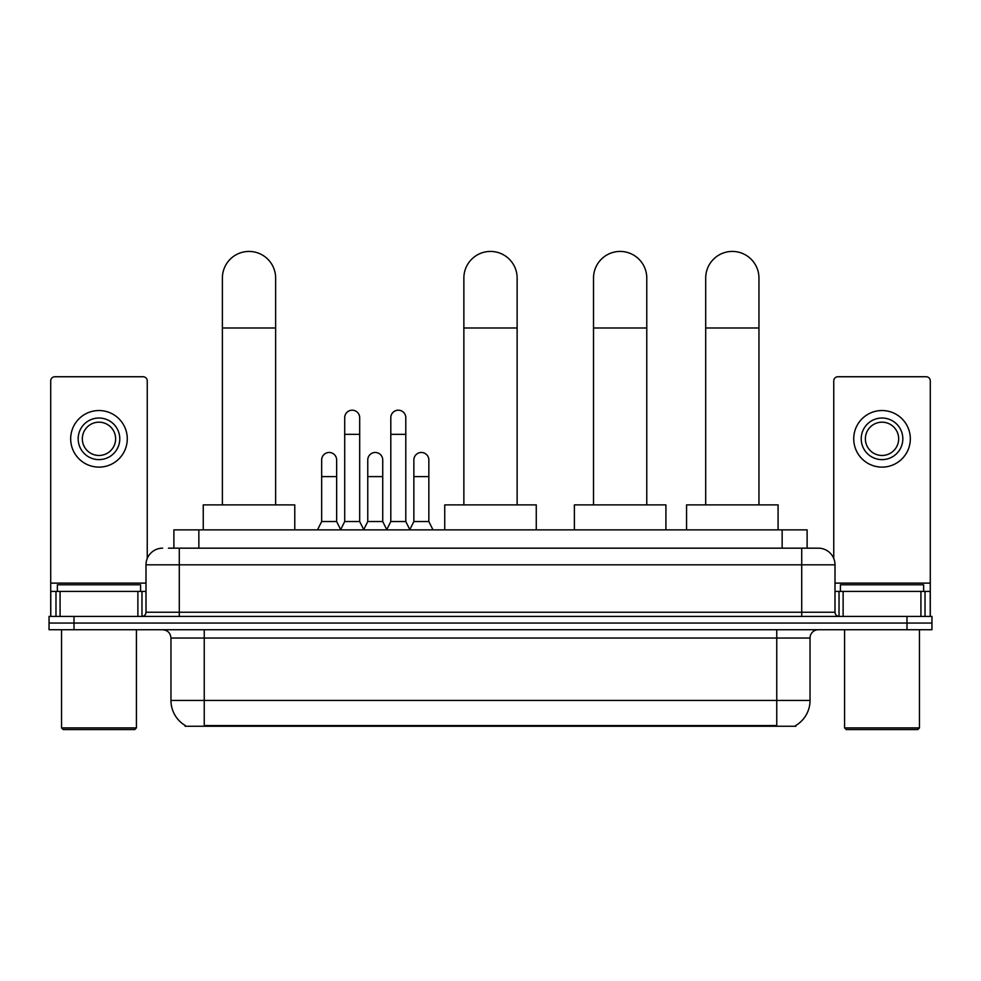<?xml version="1.0" encoding="UTF-8"?>
<svg xmlns="http://www.w3.org/2000/svg" width="981" height="981" viewBox="0 0 981 981"><rect width="100%" height="100%" fill="white"/><g stroke="black" fill="none" stroke-linecap="round" stroke-linejoin="round"><path stroke-width="1.47" d="M168.462 548.171L179.278 548.171L168.462 548.171L173.882 548.171L173.882 529.863L807.118 529.863L807.118 548.171M795.898 725.425L795.898 726.247L185.102 726.247L185.102 725.425M185.348 725.572A29.123 29.123 0 0 1 170.964 700.446L204.244 700.446L204.244 725.572L776.756 725.572L776.756 700.446L810.036 700.446L810.036 638.042A8.326 8.326 0 0 1 818.362 629.716M170.964 700.446L170.964 638.042C170.461 632.978 167.69 630.207 162.638 629.716M795.652 725.572A29.123 29.123 0 0 0 810.036 700.446M74.016 616.399L931.95 616.399L931.95 623.058L49.05 623.058L49.05 629.716L74.016 629.716L74.016 623.058L49.05 623.058L49.05 616.399L74.016 616.399L74.016 623.058L931.95 623.058L931.95 629.716L74.016 629.716M162.638 548.171A16.64 16.64 0 0 0 145.997 564.811L145.997 612.242A4.157 4.157 0 0 1 141.828 616.399M818.362 548.171L801.722 548.171L818.362 548.171A16.64 16.64 0 0 1 835.003 564.811L835.003 612.242C835.248 614.768 836.634 616.154 839.172 616.399M835.003 564.811L179.278 564.811L179.278 548.171L801.722 548.171L801.722 612.242L835.003 612.242M137.88 616.399L137.88 591.433L60.074 591.433L60.074 616.399M147.248 558.483L147.248 380.91A4.157 4.157 0 0 0 143.079 376.741L54.875 376.741A4.157 4.157 0 0 0 50.718 380.91L50.718 591.433L60.074 591.433M137.88 591.433L145.997 591.433M50.718 616.399L50.718 591.433M98.983 418.016A20.809 20.809 0 0 0 78.173 438.826A20.809 20.809 0 0 0 98.983 459.623A20.809 20.809 0 0 0 119.78 438.826A20.809 20.809 0 0 0 98.983 418.016M98.983 422.186A16.64 16.64 0 0 0 82.33 438.826A16.64 16.64 0 0 0 98.983 455.466A16.64 16.64 0 0 0 115.623 438.826A16.64 16.64 0 0 0 98.983 422.186M98.983 467.115A28.29 28.29 0 0 0 127.272 438.826A28.29 28.29 0 0 0 98.983 410.536A28.29 28.29 0 0 0 70.681 438.826A28.29 28.29 0 0 0 98.983 467.115M134.765 729.57L63.201 729.57L61.533 727.914L136.42 727.914L134.765 729.57M61.533 629.716L61.533 727.914M136.42 629.716L136.42 727.914M140.59 591.433L140.59 584.786L57.376 584.786L57.376 591.433M222.38 504.896L222.38 278.052A26.634 26.634 0 0 1 249.015 251.43A26.634 26.634 0 0 1 275.636 278.052A26.634 26.634 0 0 0 249.015 251.43M275.636 504.896L275.636 278.052M294.778 529.863L294.778 504.896L203.251 504.896L203.251 529.863M463.866 504.896L463.866 278.052A26.634 26.634 0 0 1 490.5 251.43A26.634 26.634 0 0 1 517.134 278.052A26.634 26.634 0 0 0 490.5 251.43M517.134 504.896L517.134 278.052M536.264 529.863L536.264 504.896L444.736 504.896L444.736 529.863M593.517 504.896L593.517 278.052A26.634 26.634 0 0 1 620.151 251.43A26.634 26.634 0 0 1 646.773 278.052A26.634 26.634 0 0 0 620.151 251.43M646.773 504.896L646.773 278.052M665.915 529.863L665.915 504.896L574.375 504.896L574.375 529.863M705.695 504.896L705.695 278.052A26.634 26.634 0 0 1 732.317 251.43A26.634 26.634 0 0 1 758.951 278.052A26.634 26.634 0 0 0 732.317 251.43M758.951 504.896L758.951 278.052M778.092 529.863L778.092 504.896L686.553 504.896L686.553 529.863M340.554 529.863L344.711 521.536L359.684 521.536L363.853 529.863M359.684 521.536L359.684 417.685A7.492 7.492 0 0 0 352.204 410.193A7.492 7.492 0 0 1 352.67 410.217M344.711 521.536L344.711 434.325L359.684 434.325M344.711 434.325L344.711 417.685A7.492 7.492 0 0 1 352.204 410.193M386.649 529.863L390.806 521.536L405.791 521.536L409.948 529.863M405.791 521.536L405.791 417.685A7.492 7.492 0 0 0 398.298 410.193A7.492 7.492 0 0 1 398.764 410.217M390.806 521.536L390.806 434.325L405.791 434.325M390.806 434.325L390.806 417.685A7.492 7.492 0 0 1 398.298 410.193M317.501 529.863L321.658 521.536L336.642 521.536L340.677 529.605M336.642 521.536L336.642 459.966A7.492 7.492 0 0 0 329.616 452.486A7.492 7.492 0 0 1 336.642 459.966M321.658 521.536L321.658 476.607L336.642 476.607M321.658 476.607L321.658 459.966A7.492 7.492 0 0 1 329.616 452.486M363.718 529.605L367.765 521.536L382.737 521.536L386.772 529.605M382.737 521.536L382.737 459.966A7.492 7.492 0 0 0 375.723 452.486A7.492 7.492 0 0 1 382.737 459.966M367.765 521.536L367.765 476.607L382.737 476.607M367.765 476.607L367.765 459.966A7.492 7.492 0 0 1 375.723 452.486M409.825 529.605L413.859 521.536L428.844 521.536L433.001 529.863M428.844 521.536L428.844 459.966A7.492 7.492 0 0 0 421.818 452.486A7.492 7.492 0 0 1 428.844 459.966M413.859 521.536L413.859 476.607L428.844 476.607M413.859 476.607L413.859 459.966A7.492 7.492 0 0 1 421.818 452.486M920.926 616.399L920.926 591.433L843.12 591.433L843.12 616.399M930.282 616.399L930.282 591.433L930.282 616.399M920.926 591.433L930.282 591.433L930.282 380.91A4.157 4.157 0 0 0 926.125 376.741L837.921 376.741A4.157 4.157 0 0 0 833.752 380.91L833.752 558.483M835.003 591.433L843.12 591.433M882.017 418.016A20.809 20.809 0 0 0 861.22 438.826A20.809 20.809 0 0 0 882.017 459.623A20.809 20.809 0 0 0 902.827 438.826A20.809 20.809 0 0 0 882.017 418.016M882.017 422.186A16.64 16.64 0 0 0 865.377 438.826A16.64 16.64 0 0 0 882.017 455.466A16.64 16.64 0 0 0 898.67 438.826A16.64 16.64 0 0 0 882.017 422.186M882.017 467.115A28.29 28.29 0 0 0 910.319 438.826A28.29 28.29 0 0 0 882.017 410.536A28.29 28.29 0 0 0 853.728 438.826A28.29 28.29 0 0 0 882.017 467.115M917.799 729.57L846.235 729.57L844.58 727.914L919.467 727.914L917.799 729.57M844.58 629.716L844.58 727.914M919.467 629.716L919.467 727.914M923.624 591.433L923.624 584.786L840.41 584.786L840.41 591.433M773.433 726.247L773.433 725.425M207.567 726.247L207.567 725.425M198.849 548.171L198.849 529.863M782.151 548.171L782.151 529.863M776.756 629.716L776.756 638.042L170.964 638.042M810.036 638.042L776.756 638.042L776.756 700.446L204.244 700.446L204.244 629.716M906.984 629.716L906.984 616.399M179.278 616.399L179.278 564.811L145.997 564.811M145.997 612.242L801.722 612.242L801.722 616.399M145.997 583.119L50.718 583.119M141.975 591.433L141.975 616.399M50.779 591.433L50.779 616.399M55.978 616.399L55.978 591.433M222.38 327.985L275.636 327.985M463.866 327.985L517.134 327.985M593.517 327.985L646.773 327.985M705.695 327.985L758.951 327.985M930.282 583.119L835.003 583.119M930.221 616.399L930.221 591.433M925.022 591.433L925.022 616.399M839.025 616.399L839.025 591.433"/></g></svg>
